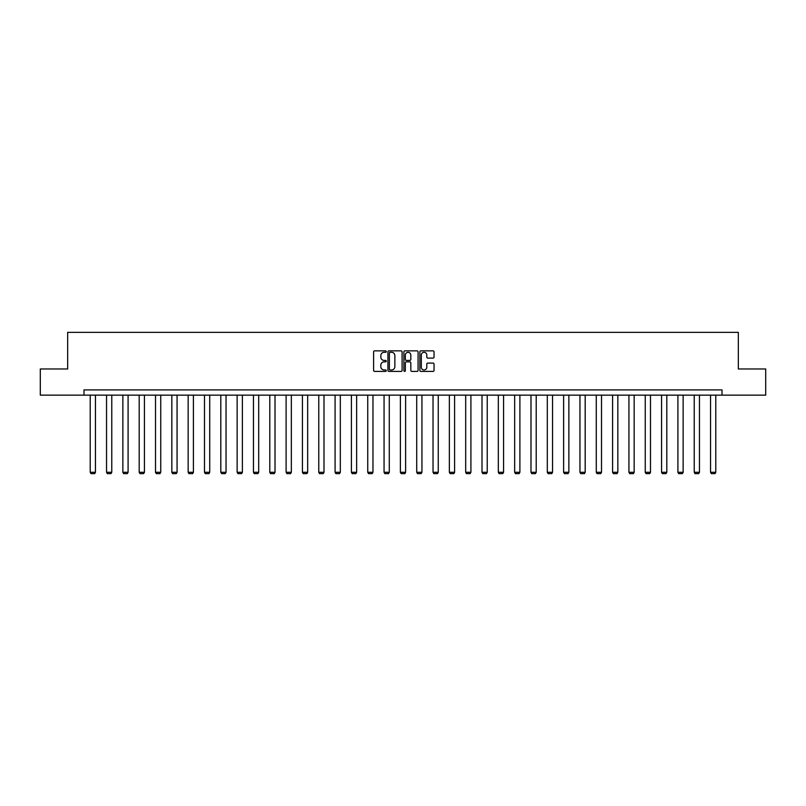 <?xml version="1.0" encoding="UTF-8"?>
<svg xmlns="http://www.w3.org/2000/svg" width="806" height="806" viewBox="0 0 806 806"><rect width="100%" height="100%" fill="white"/><g stroke="black" fill="none" stroke-linecap="round" stroke-linejoin="round"><path stroke-width="1.21" d="M386.255 351.577A0.715 0.715 0 0 0 385.54 350.862L374.629 350.862A1.028 1.028 0 0 0 373.601 351.89L373.601 370.377A1.028 1.028 0 0 0 374.629 371.405L385.54 371.405A0.715 0.715 0 0 0 386.255 370.679A0.715 0.715 0 0 0 385.54 369.964L384.13 369.964A3.284 3.284 0 0 1 380.835 366.68L380.835 365.138A3.284 3.284 0 0 1 384.13 361.854L385.54 361.854A0.715 0.715 0 0 0 386.255 361.128A0.715 0.715 0 0 0 385.54 360.413L384.13 360.413A3.284 3.284 0 0 1 380.835 357.129L380.835 355.587A3.284 3.284 0 0 1 384.13 352.303L385.54 352.303A0.715 0.715 0 0 0 386.255 351.577M433.024 358.106A1.028 1.028 0 0 0 434.041 357.078L434.041 351.89A1.028 1.028 0 0 0 433.024 350.862L420.903 350.862A1.028 1.028 0 0 0 419.876 351.89L419.876 370.377A1.028 1.028 0 0 0 420.903 371.405L433.024 371.405A1.028 1.028 0 0 0 434.041 370.377L434.041 364.111A1.028 1.028 0 0 0 433.024 363.083L427.835 363.083A1.028 1.028 0 0 0 426.807 364.111L426.807 367.214A2.75 2.75 0 0 1 424.057 369.964A2.75 2.75 0 0 1 421.306 367.214L421.306 355.043A2.75 2.75 0 0 1 424.057 352.303A2.75 2.75 0 0 1 426.807 355.043L426.807 357.078A1.028 1.028 0 0 0 427.835 358.106L433.024 358.106M83.985 395.142L40.3 395.142L40.3 368.977L67.664 368.977L67.664 332.354L738.336 332.354L738.336 368.977L765.7 368.977L765.7 395.142L722.015 395.142L722.015 389.913L83.985 389.913L83.985 395.142L722.015 395.142M402.103 351.89A1.028 1.028 0 0 0 401.076 350.862L388.955 350.862A1.028 1.028 0 0 0 387.928 351.89L387.928 370.377A1.028 1.028 0 0 0 388.955 371.405L401.076 371.405A1.028 1.028 0 0 0 402.103 370.377L402.103 351.89M404.924 350.862L417.045 350.862A1.028 1.028 0 0 1 418.072 351.89L418.072 370.377A1.028 1.028 0 0 1 417.045 371.405L411.856 371.405A1.028 1.028 0 0 1 410.828 370.377L410.828 362.881A1.028 1.028 0 0 0 409.801 361.854L406.365 361.854A1.028 1.028 0 0 0 405.337 362.881L405.337 370.679A0.715 0.715 0 0 1 404.622 371.405A0.715 0.715 0 0 1 403.897 370.679L403.897 351.89A1.028 1.028 0 0 1 404.924 350.862M390.084 352.303A0.715 0.715 0 0 0 389.369 353.018L389.369 369.249A0.715 0.715 0 0 0 390.084 369.964L391.575 369.964A3.284 3.284 0 0 0 394.859 366.68L394.859 355.587A3.284 3.284 0 0 0 391.575 352.303L390.084 352.303M410.828 355.093A2.75 2.75 0 0 0 408.088 352.353A2.75 2.75 0 0 0 405.337 355.093L405.337 359.385A1.028 1.028 0 0 0 406.365 360.413L409.801 360.413A1.028 1.028 0 0 0 410.828 359.385L410.828 355.093M95.451 395.142L95.451 472.286L90.212 472.286L90.212 395.142M95.451 472.286L94.665 473.646L90.997 473.646L90.212 472.286M111.772 395.142L111.772 472.286L106.543 472.286L106.543 395.142M111.772 472.286L110.986 473.646L107.329 473.646L106.543 472.286M128.094 395.142L128.094 472.286L122.865 472.286L122.865 395.142M128.094 472.286L127.308 473.646L123.65 473.646L122.865 472.286M144.425 395.142L144.425 472.286L139.186 472.286L139.186 395.142M144.425 472.286L143.639 473.646L139.972 473.646L139.186 472.286M160.747 395.142L160.747 472.286L155.518 472.286L155.518 395.142M160.747 472.286L159.961 473.646L156.304 473.646L155.518 472.286M177.068 395.142L177.068 472.286L171.839 472.286L171.839 395.142M177.068 472.286L176.282 473.646L172.625 473.646L171.839 472.286M193.4 395.142L193.4 472.286L188.161 472.286L188.161 395.142M193.4 472.286L192.614 473.646L188.947 473.646L188.161 472.286M209.721 395.142L209.721 472.286L204.492 472.286L204.492 395.142M209.721 472.286L208.935 473.646L205.268 473.646L204.492 472.286M226.043 395.142L226.043 472.286L220.814 472.286L220.814 395.142M226.043 472.286L225.257 473.646L221.6 473.646L220.814 472.286M242.374 395.142L242.374 472.286L237.135 472.286L237.135 395.142M242.374 472.286L241.588 473.646L237.921 473.646L237.135 472.286M258.696 395.142L258.696 472.286L253.467 472.286L253.467 395.142M258.696 472.286L257.91 473.646L254.243 473.646L253.467 472.286M275.017 395.142L275.017 472.286L269.788 472.286L269.788 395.142M275.017 472.286L274.231 473.646L270.574 473.646L269.788 472.286M291.339 395.142L291.339 472.286L286.11 472.286L286.11 395.142M291.339 472.286L290.563 473.646L286.896 473.646L286.11 472.286M307.67 395.142L307.67 472.286L302.431 472.286L302.431 395.142M307.67 472.286L306.885 473.646L303.217 473.646L302.431 472.286M323.992 395.142L323.992 472.286L318.763 472.286L318.763 395.142M323.992 472.286L323.206 473.646L319.549 473.646L318.763 472.286M340.313 395.142L340.313 472.286L335.084 472.286L335.084 395.142M340.313 472.286L339.538 473.646L335.87 473.646L335.084 472.286M356.645 395.142L356.645 472.286L351.406 472.286L351.406 395.142M356.645 472.286L355.859 473.646L352.192 473.646L351.406 472.286M372.966 395.142L372.966 472.286L367.738 472.286L367.738 395.142M372.966 472.286L372.181 473.646L368.523 473.646L367.738 472.286M389.288 395.142L389.288 472.286L384.059 472.286L384.059 395.142M389.288 472.286L388.502 473.646L384.845 473.646L384.059 472.286M405.62 395.142L405.62 472.286L400.38 472.286L400.38 395.142M405.62 472.286L404.834 473.646L401.166 473.646L400.38 472.286M421.941 395.142L421.941 472.286L416.712 472.286L416.712 395.142M421.941 472.286L421.155 473.646L417.498 473.646L416.712 472.286M438.263 395.142L438.263 472.286L433.034 472.286L433.034 395.142M438.263 472.286L437.477 473.646L433.819 473.646L433.034 472.286M454.594 395.142L454.594 472.286L449.355 472.286L449.355 395.142M454.594 472.286L453.808 473.646L450.141 473.646L449.355 472.286M470.916 395.142L470.916 472.286L465.687 472.286L465.687 395.142M470.916 472.286L470.13 473.646L466.462 473.646L465.687 472.286M487.237 395.142L487.237 472.286L482.008 472.286L482.008 395.142M487.237 472.286L486.451 473.646L482.794 473.646L482.008 472.286M503.569 395.142L503.569 472.286L498.33 472.286L498.33 395.142M503.569 472.286L502.783 473.646L499.115 473.646L498.33 472.286M519.89 395.142L519.89 472.286L514.661 472.286L514.661 395.142M519.89 472.286L519.104 473.646L515.437 473.646L514.661 472.286M536.212 395.142L536.212 472.286L530.983 472.286L530.983 395.142M536.212 472.286L535.426 473.646L531.769 473.646L530.983 472.286M552.533 395.142L552.533 472.286L547.304 472.286L547.304 395.142M552.533 472.286L551.757 473.646L548.09 473.646L547.304 472.286M568.865 395.142L568.865 472.286L563.626 472.286L563.626 395.142M568.865 472.286L568.079 473.646L564.412 473.646L563.626 472.286M585.186 395.142L585.186 472.286L579.957 472.286L579.957 395.142M585.186 472.286L584.4 473.646L580.743 473.646L579.957 472.286M601.508 395.142L601.508 472.286L596.279 472.286L596.279 395.142M601.508 472.286L600.732 473.646L597.065 473.646L596.279 472.286M617.839 395.142L617.839 472.286L612.6 472.286L612.6 395.142M617.839 472.286L617.053 473.646L613.386 473.646L612.6 472.286M634.161 395.142L634.161 472.286L628.932 472.286L628.932 395.142M634.161 472.286L633.375 473.646L629.718 473.646L628.932 472.286M650.482 395.142L650.482 472.286L645.253 472.286L645.253 395.142M650.482 472.286L649.696 473.646L646.039 473.646L645.253 472.286M666.814 395.142L666.814 472.286L661.575 472.286L661.575 395.142M666.814 472.286L666.028 473.646L662.361 473.646L661.575 472.286M683.135 395.142L683.135 472.286L677.906 472.286L677.906 395.142M683.135 472.286L682.35 473.646L678.692 473.646L677.906 472.286M699.457 395.142L699.457 472.286L694.228 472.286L694.228 395.142M699.457 472.286L698.671 473.646L695.014 473.646L694.228 472.286M715.788 395.142L715.788 472.286L710.549 472.286L710.549 395.142M715.788 472.286L715.003 473.646L711.335 473.646L710.549 472.286"/></g></svg>
